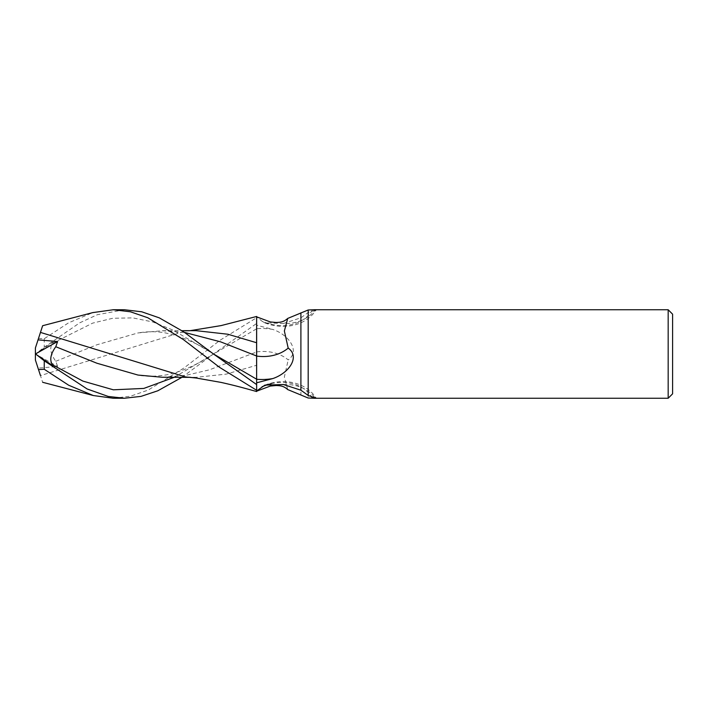 <?xml version="1.0" encoding="UTF-8"?>
<svg xmlns="http://www.w3.org/2000/svg" width="708" height="708" viewBox="0 0 708 708"><rect width="100%" height="100%" fill="white"/><g stroke="black" fill="none" stroke-linecap="round" stroke-linejoin="round"><path stroke-width="0.53" stroke-dasharray="3.54 2.66" d="M256.561 354L256.641 391.533L256.561 354M256.65 390.32L256.65 384.568M256.632 379.214L256.606 355.991M256.65 356.009L256.65 316.848L262.004 321.202A45.693 36.586 -146 0 0 312.44 309.83M262.004 321.202L264.898 322.875L283.439 323.476A47.985 38.427 -146 0 0 314.901 310.29L315.662 309.75M256.65 356.08L256.641 391.533M283.439 323.476L300.9 317.804L308.192 312.529L314.901 310.29M308.192 312.529L308.192 398.02M668.175 309.75L668.175 398.25M113.262 398.25L130.555 396.188L148.193 390.073L184.053 367.939L220.356 340.052L256.65 317.706L256.641 316.467L256.65 387.665L256.65 365.257L226.206 374.116L196.01 377.346L185.461 376.921M256.632 328.786L256.65 323.432L213.126 354.257L256.632 328.786L256.606 352.009L256.641 316.467M256.65 317.042L256.65 328.724A66.49 53.233 -34 0 1 272.846 329.441L256.65 325.202M256.65 365.257L256.65 328.724M271.093 383.745A45.693 36.586 -34 0 1 311.529 396.701M283.439 384.524A47.985 38.427 -34 0 1 314.901 397.71M256.65 351.92A48.153 38.559 -34 0 1 288.191 359.903C300.307 351.274 289.165 334.973 272.846 329.441M287.705 389.568L284.368 377.001L288.191 359.903M162.353 377.267L185.921 375.355L209.48 369.797L256.606 352.009L256.606 365.54L256.65 351.991M672.6 314.175L672.6 393.825M300.9 317.804L300.9 395.161M174.257 377.293L213.126 354.257L181.965 377.32M40.462 332.406L38.506 338.424L44.25 338.725L68.49 322.866L92.837 312.6M196.01 330.654L185.461 331.079L40.462 375.594L42.63 382.285M124.413 309.75L97.368 314.706L79.747 322.813L44.25 347.194L36.506 353.319L53.171 342.017L52.445 343.238C49.418 347.885 50.525 353.903 55.773 361.275L57.622 366.478L38.037 368.133L35.4 360.027L35.4 354L57.622 366.478M55.773 361.275L96.89 344.778L138.007 332.937L162.353 330.733L184.593 332.433M37.922 367.788L40.489 375.683M36.506 353.319L35.4 354.062L35.4 347.973M53.171 365.983L35.453 353.973M35.4 353.938L53.171 342.017M213.126 354.257L213.126 354.257C200.364 362.744 187.47 368.983 174.434 372.957L166.575 374.851C155.149 376.638 145.627 376.709 138.007 375.063M52.445 343.238L92.615 323.14L112.705 318.281L132.785 317.874L152.875 321.981L172.956 330.061L213.135 353.752M44.25 338.725L44.25 347.194M264.898 322.875C283.616 330.282 305.9 325.954 316.193 309.839M264.898 385.125C283.616 377.718 305.9 382.046 316.193 398.161M196.01 377.346L190.16 377.337M92.837 395.4L93.288 395.524M185.461 331.079L190.16 330.663M162.353 330.733L181.965 330.68M213.126 353.743L213.126 353.743C202.709 346.424 189.815 340.194 174.425 335.043L165.805 333.008C157.282 331.326 148.016 331.3 138.007 332.937"/><path stroke-width="1.06" d="M672.6 393.825L668.175 398.25L668.175 309.75L672.6 314.175L672.6 393.825M92.837 312.6L113.262 309.75L130.387 311.777L147.839 317.768L183.337 339.539L219.577 367.355L256.65 390.294L256.641 391.533C243.959 388.072 237.26 386.064 221.038 382.4L196.151 378.019L185.461 376.921L40.462 332.406L42.63 325.715L40.462 332.406M256.606 356.062L256.632 378.895M184.593 332.433L220.604 341.84L256.606 355.991L256.606 342.486L256.65 356.009L256.65 316.467L256.632 319.857L256.641 316.467L221.091 325.591L190.16 330.663M181.965 330.68L196.01 330.654L227.834 334.229L256.606 342.734L256.632 319.857L256.65 342.743M668.175 398.25L315.662 398.25L314.901 397.71C317.166 398.259 316.352 398.409 312.44 398.17L308.192 398.02L287.705 389.568C283.669 385.895 280.43 385.692 276.111 385.524L270.35 386.055L256.65 391.188M315.662 309.75L668.175 309.75M314.901 310.29C317.166 309.741 316.352 309.591 312.44 309.83L308.192 309.98L287.705 318.432L284.368 330.999L288.191 348.097C300.307 356.726 289.165 373.028 272.846 378.559L256.65 382.798M256.65 390.958L264.898 385.125L283.439 384.524L300.9 390.196L308.192 395.471L308.192 309.98M308.192 395.471L314.901 397.71M213.135 353.752L256.632 379.214L256.65 356.08A48.153 38.559 -146 0 0 288.191 348.097M256.65 316.848L270.35 321.945L276.111 322.476C280.43 322.308 283.669 322.105 287.705 318.432M300.9 390.196L300.9 312.839M262.004 386.798A45.693 36.586 -34 0 1 271.093 383.745M311.529 396.701A45.693 36.586 -34 0 1 312.44 398.17M113.262 309.75L124.413 309.75L141.724 311.786L159.273 317.848L183.779 331.884L213.126 353.743L256.65 384.594L256.65 390.294M181.965 377.32L157.804 390.789L140.998 396.383L124.413 398.25L113.262 398.25L93.288 395.524L68.711 385.249L44.25 369.275L44.25 360.806L36.506 354.681L53.171 365.983L52.445 364.762C49.418 360.115 50.525 354.097 55.773 346.725L57.622 341.522L38.037 339.867L35.4 347.973L38.506 338.424M124.413 398.25L108.289 396.462L87.137 388.975L44.25 360.806M37.922 340.212L40.489 332.309M55.773 346.725L96.89 363.222L138.007 375.063L162.353 377.267L190.16 377.337M40.383 375.346L38.25 368.806M36.506 354.681L35.4 353.938L35.4 360.027L38.506 369.576L44.25 369.275M256.632 379.214L256.65 384.568M35.4 354.062L35.4 347.973M35.453 353.973L57.622 341.522M256.65 379.276A66.49 53.233 -146 0 0 272.846 378.559M52.445 364.762L82.898 381.099L113.351 389.807L143.804 388.426L174.257 377.293M93.288 312.476L42.63 325.715M42.63 382.285L93.288 395.524"/></g></svg>
